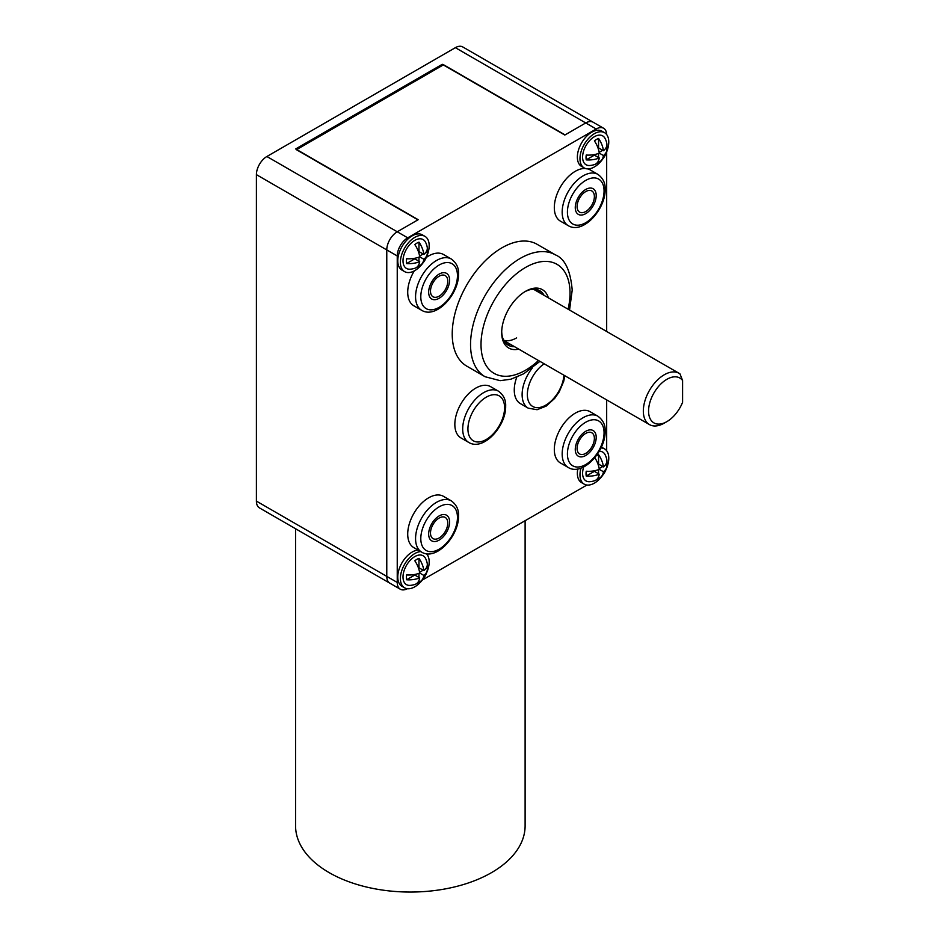 <?xml version="1.0" encoding="UTF-8"?>
<svg xmlns="http://www.w3.org/2000/svg" width="939" height="939" viewBox="0 0 939 939"><rect width="100%" height="100%" fill="white"/><g stroke="black" fill="none" stroke-linecap="round" stroke-linejoin="round"><path stroke-width="1.41" d="M606.676 134.559A14.813 8.545 120 0 0 603.613 128.267L593.143 122.223A14.813 8.545 120 0 0 585.736 122.95A14.813 8.545 -60 0 1 593.143 122.223L462.763 46.95A14.813 8.545 120 0 0 455.368 47.678L266.876 156.508A14.813 8.545 120 0 0 256.406 174.642L256.406 501.121A14.813 8.545 120 0 0 259.469 507.905L389.838 583.178A14.813 8.545 -60 0 1 386.774 576.393A14.813 8.545 120 0 0 389.838 583.178L400.307 589.223A14.813 8.545 120 0 0 407.291 588.718M256.406 174.642L386.774 249.915L386.774 576.393L386.774 249.915A14.813 8.545 -60 0 1 397.244 231.78A14.813 8.545 120 0 0 386.774 249.915L397.244 255.96L397.244 582.438A14.813 8.545 120 0 0 400.307 589.223M442.269 64.31L295.668 148.949L418.184 219.691L397.244 231.78L417.925 219.832L296.454 149.712L443.584 64.768L565.055 134.899L585.736 122.95L564.797 135.04L442.269 64.31L442.269 65.519M586.898 485.04L422.268 580.091M266.876 156.508L407.714 237.825A14.813 8.545 120 0 0 397.244 255.96M407.714 237.825L596.206 128.995A14.813 8.545 120 0 1 603.613 128.267M606.676 151.848L606.676 331.49M606.676 399.897L606.676 450.767M451.319 500.863L443.466 496.332A29.614 17.102 120 0 0 420.649 504.266A29.614 17.102 120 0 0 407.714 534.068A29.614 17.102 120 0 0 413.853 547.637L421.705 552.167C436.389 561.088 459.007 535.817 458.537 515.934C458.878 509.724 456.471 504.701 451.319 500.863A29.614 17.102 120 0 0 428.501 508.797A29.614 17.102 120 0 0 415.566 538.61A29.614 17.102 120 0 0 421.705 552.167M585.384 168.492A29.614 17.102 120 0 0 554.315 207.601A29.614 17.102 120 0 0 560.454 221.158L568.306 225.689C583.002 234.609 605.608 209.338 605.15 189.455C605.479 183.246 603.073 178.222 597.932 174.384A29.614 17.102 120 0 0 575.102 182.319A29.614 17.102 120 0 0 562.179 212.132A29.614 17.102 120 0 0 568.306 225.689M597.932 174.384L590.079 169.853A29.614 17.102 120 0 0 587.814 168.903M414.252 270.925A29.614 17.102 120 0 0 407.714 292.24A29.614 17.102 120 0 0 413.853 305.797L421.705 310.328C436.389 319.248 459.007 293.977 458.537 274.094C458.878 267.885 456.471 262.861 451.319 259.023A29.614 17.102 120 0 0 428.501 266.969A29.614 17.102 120 0 0 415.566 296.771A29.614 17.102 120 0 0 421.705 310.328M451.319 259.023L443.466 254.492A29.614 17.102 120 0 0 426.236 257.521M569.55 310.058L572.203 290.116C570.513 270.502 564.926 258.765 555.454 254.892L537.131 244.316A70.343 40.612 120 0 0 482.928 263.166A70.343 40.612 120 0 0 452.222 333.955A70.343 40.612 120 0 0 466.789 366.151L485.111 376.739L500.182 380.671L510.933 379.192L523.762 373.757L539.937 361.362M532.249 368.053A29.614 17.102 120 0 0 522.119 394.615A29.614 17.102 120 0 0 528.258 408.172L520.406 403.629A29.614 17.102 -60 0 1 514.267 390.072A29.614 17.102 -60 0 1 516.755 377.196M468.831 442.48L460.979 437.938A29.614 17.102 -60 0 1 454.84 424.381A29.614 17.102 -60 0 1 467.763 394.58A29.614 17.102 -60 0 1 490.592 386.645L498.445 391.176A29.614 17.102 120 0 0 475.627 399.11A29.614 17.102 120 0 0 462.692 428.923A29.614 17.102 120 0 0 468.831 442.48C483.515 451.401 506.133 426.13 505.663 406.247C506.004 400.037 503.597 395.014 498.445 391.176M597.932 416.223L590.079 411.693A29.614 17.102 120 0 0 567.25 419.627A29.614 17.102 120 0 0 554.315 449.429A29.614 17.102 120 0 0 560.454 462.986L568.306 467.528C583.002 476.437 605.608 451.166 605.15 431.294C605.479 425.085 603.073 420.062 597.932 416.223A29.614 17.102 120 0 0 575.102 424.158A29.614 17.102 120 0 0 562.179 453.96A29.614 17.102 120 0 0 568.306 467.528M430.496 291.184A12.219 7.054 120 0 0 433.02 296.771A12.219 7.054 120 0 0 442.433 293.496A12.219 7.054 120 0 0 447.774 281.207A12.219 7.054 120 0 0 445.239 275.608A12.219 7.054 120 0 0 435.825 278.883A12.219 7.054 120 0 0 430.496 291.184M430.496 533.012A12.219 7.054 120 0 0 433.02 538.61A12.219 7.054 120 0 0 442.433 535.336A12.219 7.054 120 0 0 447.774 523.035A12.219 7.054 120 0 0 445.239 517.448A12.219 7.054 120 0 0 435.825 520.722A12.219 7.054 120 0 0 430.496 533.012M577.098 206.533A12.219 7.054 120 0 0 579.633 212.132A12.219 7.054 120 0 0 589.046 208.857A12.219 7.054 120 0 0 594.375 196.556A12.219 7.054 120 0 0 591.84 190.969A12.219 7.054 120 0 0 582.426 194.244A12.219 7.054 120 0 0 577.098 206.533M577.098 448.373A12.219 7.054 120 0 0 579.633 453.971A12.219 7.054 120 0 0 589.046 450.697A12.219 7.054 120 0 0 594.375 438.396A12.219 7.054 120 0 0 591.84 432.809A12.219 7.054 120 0 0 582.426 436.072A12.219 7.054 120 0 0 577.098 448.373M518.739 349.12A33.687 19.449 -60 0 1 501.696 332.594A33.687 19.449 -60 0 1 525.523 291.325A33.687 19.449 -60 0 1 548.364 297.827M524.725 291.806A31.468 18.17 -60 0 1 539.69 290.679A31.468 18.17 -60 0 1 544.08 295.351M514.466 346.655A31.468 18.17 -60 0 1 508.222 345.188A31.468 18.17 -60 0 1 501.719 331.667M510.793 344.531A31.468 18.17 -60 0 1 506.497 343.944M540.418 293.238A31.468 18.17 120 0 0 537.754 289.811M596.206 437.339A14.813 8.545 -60 0 1 589.739 452.246A14.813 8.545 -60 0 1 578.33 456.213A14.813 8.545 -60 0 1 575.267 449.429A14.813 8.545 -60 0 1 581.734 434.522A14.813 8.545 -60 0 1 593.143 430.555A14.813 8.545 -60 0 1 596.206 437.339M449.605 521.978A14.813 8.545 -60 0 1 443.138 536.885A14.813 8.545 -60 0 1 431.729 540.852A14.813 8.545 -60 0 1 428.665 534.068A14.813 8.545 -60 0 1 435.121 519.173A14.813 8.545 -60 0 1 446.541 515.206A14.813 8.545 -60 0 1 449.605 521.978M596.206 195.5A14.813 8.545 -60 0 1 589.739 210.406A14.813 8.545 -60 0 1 578.33 214.374A14.813 8.545 -60 0 1 575.267 207.601A14.813 8.545 -60 0 1 581.734 192.695A14.813 8.545 -60 0 1 593.143 188.727A14.813 8.545 -60 0 1 596.206 195.5M449.605 280.151A14.813 8.545 -60 0 1 443.138 295.046A14.813 8.545 -60 0 1 431.729 299.013A14.813 8.545 -60 0 1 428.665 292.24A14.813 8.545 -60 0 1 435.121 277.334A14.813 8.545 -60 0 1 446.541 273.366A14.813 8.545 -60 0 1 449.605 280.151M503.656 340.176A29.614 17.102 120 0 0 516.626 337.887M537.225 291.395A31.104 17.958 120 0 0 535.664 289.318M505.029 342.383A31.104 17.958 120 0 0 507.6 342.688M682.594 380.495A25.916 14.965 120 0 0 650.938 399.251A25.916 14.965 120 0 0 666.89 421.623A25.916 14.965 120 0 0 682.594 402.291L682.594 380.495L679.977 373.886A29.614 17.102 -60 0 0 679.085 373.299A29.614 17.102 -60 0 0 664.272 374.767A29.614 17.102 -60 0 0 644.929 400.859A29.614 17.102 -60 0 0 649.459 424.592A29.614 17.102 -60 0 0 664.272 423.125L666.89 421.623M423.36 578.612A20.365 11.761 120 0 1 414.78 586.816A20.365 11.761 -60 0 1 404.603 587.826L401.986 586.323A20.365 11.761 -60 0 1 398.864 569.996A20.365 11.761 -60 0 1 412.162 552.062A20.365 11.761 120 0 1 418.137 550.113M404.603 587.826A20.365 11.761 -60 0 1 401.481 571.511A20.365 11.761 -60 0 1 414.78 553.564A20.365 11.761 120 0 1 420.754 551.616M426.353 573.412A20.365 11.761 120 0 0 426.494 553.764M414.815 584.481A18.334 10.587 -120 0 0 414.944 584.434A18.569 18.569 0 0 1 409.874 585.396A16.656 9.625 -60 0 1 403.277 573.94A16.656 9.625 -60 0 1 414.78 556.592A16.656 9.625 120 0 1 425.496 558.341A18.569 18.569 0 0 1 427.198 563.224A18.334 10.587 0 0 0 427.163 563.083M414.944 584.434A18.334 10.587 -120 0 0 419.686 577.861A18.334 10.587 180 0 1 406.646 579.762A14.813 8.545 -60 0 1 406.646 574.926A18.334 10.587 0 0 0 419.686 573.025A18.334 10.587 -120 0 0 414.815 560.783A14.813 8.545 -60 0 1 416.904 559.327A14.813 8.545 -60 0 1 419.005 558.365A18.334 10.587 60 0 1 423.876 570.607A18.334 10.587 0 0 0 427.198 563.224M427.292 563.846A14.813 8.545 -60 0 1 427.163 567.919A18.334 10.587 180 0 1 427.198 570.478A18.334 10.587 180 0 1 423.876 575.443A18.334 10.587 60 0 1 421.235 580.807A18.334 10.587 60 0 1 419.005 582.063A14.813 8.545 -60 0 1 416.904 583.518A14.813 8.545 -60 0 1 415.543 584.199M423.876 575.443L419.686 573.025M427.163 567.919L425.766 568.694M423.16 570.196L419.569 572.274M419.005 582.063L418.97 580.455M418.97 577.45L418.97 573.306M423.876 570.607L418.97 567.778L418.97 558.376M418.97 582.039A14.813 8.545 -60 0 1 416.036 583.941M419.686 577.861L414.78 575.032L406.646 579.739M427.315 564.398A14.813 8.545 -60 0 1 427.139 567.895M602.944 474.923A20.365 11.761 120 0 1 594.375 483.139A20.365 11.761 -60 0 1 584.199 484.148L581.581 482.634A20.365 11.761 -60 0 1 577.802 468.972M605.948 469.723A20.365 11.761 120 0 0 604.552 448.877L601.934 447.363A20.365 11.761 120 0 0 601.406 447.081M584.199 484.148A20.365 11.761 -60 0 1 580.995 468.103M604.552 448.877A20.365 11.761 120 0 0 601.019 447.926M594.399 480.791A18.334 10.587 -120 0 0 594.54 480.745A18.569 18.569 0 0 1 589.469 481.707A16.656 9.625 -60 0 1 583.694 466.929M596.3 455.767A14.813 8.545 -60 0 1 596.5 455.65A14.813 8.545 -60 0 1 598.589 454.676A18.334 10.587 60 0 1 603.46 466.918A18.334 10.587 0 0 0 606.782 459.535A18.569 18.569 0 0 0 605.08 454.664A16.656 9.625 120 0 0 599.223 451.319M606.876 460.169A14.813 8.545 -60 0 1 606.758 464.23A18.334 10.587 180 0 1 606.782 466.789A18.334 10.587 180 0 1 603.46 471.754A18.334 10.587 60 0 1 600.819 477.118A18.334 10.587 60 0 1 598.589 478.374A14.813 8.545 -60 0 1 596.5 479.829A14.813 8.545 -60 0 1 595.126 480.51M594.54 480.745A18.334 10.587 -120 0 0 599.27 474.172A18.334 10.587 180 0 1 586.241 476.073A14.813 8.545 -60 0 1 586.241 471.237A18.334 10.587 0 0 0 599.27 469.336A18.334 10.587 -120 0 0 594.798 457.68M603.46 471.754L599.27 469.336M606.758 464.23L605.35 465.016M602.756 466.507L599.164 468.584M598.589 478.374L598.566 476.766M598.566 473.761L598.566 469.617M603.46 466.918L598.566 464.089L598.566 454.687M598.566 478.362A14.813 8.545 -60 0 1 595.619 480.263M599.27 474.172L594.375 471.343L586.229 476.05M606.911 460.72A14.813 8.545 -60 0 1 606.735 464.218M581.581 166.438A20.365 11.761 -60 0 1 578.459 150.123A20.365 11.761 -60 0 1 591.758 132.176A20.365 11.761 120 0 1 601.934 131.167L604.552 132.681A20.365 11.761 120 0 0 594.375 133.69A20.365 11.761 -60 0 0 581.077 151.625A20.365 11.761 -60 0 0 584.199 167.94L581.581 166.438M602.944 158.726A20.365 11.761 120 0 1 594.375 166.942A20.365 11.761 -60 0 1 584.199 167.94M605.948 153.527A20.365 11.761 120 0 0 604.552 132.681M594.399 164.595A18.334 10.587 -120 0 0 594.54 164.548A18.569 18.569 0 0 1 589.469 165.51A16.656 9.625 -60 0 1 582.861 154.055A16.656 9.625 -60 0 1 594.375 136.707A16.656 9.625 120 0 1 605.08 138.456A18.569 18.569 0 0 1 606.782 143.338A18.334 10.587 0 0 0 606.758 143.198M594.54 164.548A18.334 10.587 -120 0 0 599.27 157.975A18.334 10.587 180 0 1 586.241 159.876A14.813 8.545 -60 0 1 586.241 155.041A18.334 10.587 0 0 0 599.27 153.139A18.334 10.587 -120 0 0 594.399 140.897A14.813 8.545 -60 0 1 596.5 139.442A14.813 8.545 -60 0 1 598.589 138.479A18.334 10.587 60 0 1 603.46 150.721A18.334 10.587 0 0 0 606.782 143.338M606.876 143.96A14.813 8.545 -60 0 1 606.758 148.033A18.334 10.587 180 0 1 606.782 150.592A18.334 10.587 180 0 1 603.46 155.557A18.334 10.587 60 0 1 600.819 160.921A18.334 10.587 60 0 1 598.589 162.177A14.813 8.545 -60 0 1 596.5 163.632A14.813 8.545 -60 0 1 595.126 164.313M603.46 155.557L599.27 153.139M606.758 148.033L605.35 148.808M602.756 150.31L599.164 152.388M598.589 162.177L598.566 160.569M598.566 157.564L598.566 153.421M603.46 150.721L598.566 147.893L598.566 138.491M598.566 162.154A14.813 8.545 -60 0 1 595.619 164.067M599.27 157.975L594.375 155.146L586.229 159.853M606.911 144.512A14.813 8.545 -60 0 1 606.735 148.01M401.986 270.115A20.365 11.761 -60 0 1 398.864 253.8A20.365 11.761 -60 0 1 412.162 235.853A20.365 11.761 120 0 1 422.35 234.856L424.968 236.358A20.365 11.761 120 0 0 414.78 237.367A20.365 11.761 -60 0 0 401.481 255.314A20.365 11.761 -60 0 0 404.603 271.629L401.986 270.115M423.36 262.404A20.365 11.761 120 0 1 414.78 270.62A20.365 11.761 -60 0 1 404.603 271.629M426.353 257.216A20.365 11.761 120 0 0 424.968 236.358M414.815 268.284A18.334 10.587 -120 0 0 414.944 268.237A18.569 18.569 0 0 1 409.874 269.2A16.656 9.625 -60 0 1 403.277 257.744A16.656 9.625 -60 0 1 414.78 240.396A16.656 9.625 120 0 1 425.496 242.145A18.569 18.569 0 0 1 427.198 247.016A18.334 10.587 0 0 0 427.163 246.875M414.944 268.237A18.334 10.587 -120 0 0 419.686 261.664A18.334 10.587 180 0 1 406.646 263.566A14.813 8.545 -60 0 1 406.646 258.73A18.334 10.587 0 0 0 419.686 256.828A18.334 10.587 -120 0 0 414.815 244.586A14.813 8.545 -60 0 1 416.904 243.131A14.813 8.545 -60 0 1 419.005 242.168A18.334 10.587 60 0 1 423.876 254.41A18.334 10.587 0 0 0 427.198 247.016M427.292 247.65A14.813 8.545 -60 0 1 427.163 251.711A18.334 10.587 180 0 1 427.198 254.269A18.334 10.587 180 0 1 423.876 259.246A18.334 10.587 60 0 1 421.235 264.61A18.334 10.587 60 0 1 419.005 265.854A14.813 8.545 -60 0 1 416.904 267.31A14.813 8.545 -60 0 1 415.543 268.002M423.876 259.246L419.686 256.828M427.163 251.711L425.766 252.497M423.16 254L419.569 256.065M419.005 265.854L418.97 264.246M418.97 261.253L418.97 257.098M423.876 254.41L418.97 251.582L418.97 242.18M418.97 265.843A14.813 8.545 -60 0 1 416.036 267.744M419.686 261.664L414.78 258.835L406.646 263.53M427.315 248.201A14.813 8.545 -60 0 1 427.139 251.699M295.562 528.739L295.562 825.792A114.769 66.258 0 0 0 410.331 892.05A114.769 66.258 0 0 0 525.112 825.792L525.112 520.711M256.406 501.121L397.244 582.438M455.368 47.678L596.206 128.995M567.414 453.96A25.916 14.965 120 0 0 585.736 464.547A25.916 14.965 120 0 0 604.059 432.809A25.916 14.965 120 0 0 585.736 422.221A25.916 14.965 120 0 0 567.414 453.96M420.801 296.771A25.916 14.965 120 0 0 439.135 307.346A25.916 14.965 120 0 0 457.457 275.608A25.916 14.965 120 0 0 439.135 265.033A25.916 14.965 120 0 0 420.801 296.771M420.801 538.61A25.916 14.965 120 0 0 439.135 549.186A25.916 14.965 120 0 0 457.457 517.448A25.916 14.965 120 0 0 439.135 506.86A25.916 14.965 120 0 0 420.801 538.61M567.414 212.132A25.916 14.965 120 0 0 585.736 222.707A25.916 14.965 120 0 0 604.059 190.969A25.916 14.965 120 0 0 585.736 180.394A25.916 14.965 120 0 0 567.414 212.132M555.454 254.892A70.343 40.612 120 0 0 501.25 273.742A70.343 40.612 120 0 0 470.545 344.531A70.343 40.612 120 0 0 485.111 376.739M568.095 309.224A62.936 36.339 120 0 0 570.032 293.144A62.936 36.339 120 0 0 525.523 267.451A62.936 36.339 120 0 0 481.014 344.531A62.936 36.339 120 0 0 538.481 360.517M544.174 363.804A25.916 14.965 120 0 0 527.354 394.615A25.916 14.965 120 0 0 544.925 405.601A25.916 14.965 120 0 0 563.94 375.224M504.583 407.761A25.916 14.965 120 0 0 486.249 397.174A25.916 14.965 120 0 0 467.927 428.923A25.916 14.965 120 0 0 486.249 439.499A25.916 14.965 120 0 0 504.583 407.761M528.258 408.172L537.073 409.721L546.134 406.141L554.679 398.406L559.174 391.95L563.729 381.257L564.844 375.741M533.446 289.212L679.085 373.299M503.832 340.517L649.459 424.592M421.235 580.807A18.569 18.569 0 0 0 427.198 570.478M600.819 477.118A18.569 18.569 0 0 0 606.782 466.789M600.819 160.921A18.569 18.569 0 0 0 606.782 150.592M421.235 264.61A18.569 18.569 0 0 0 427.198 254.269"/></g></svg>
